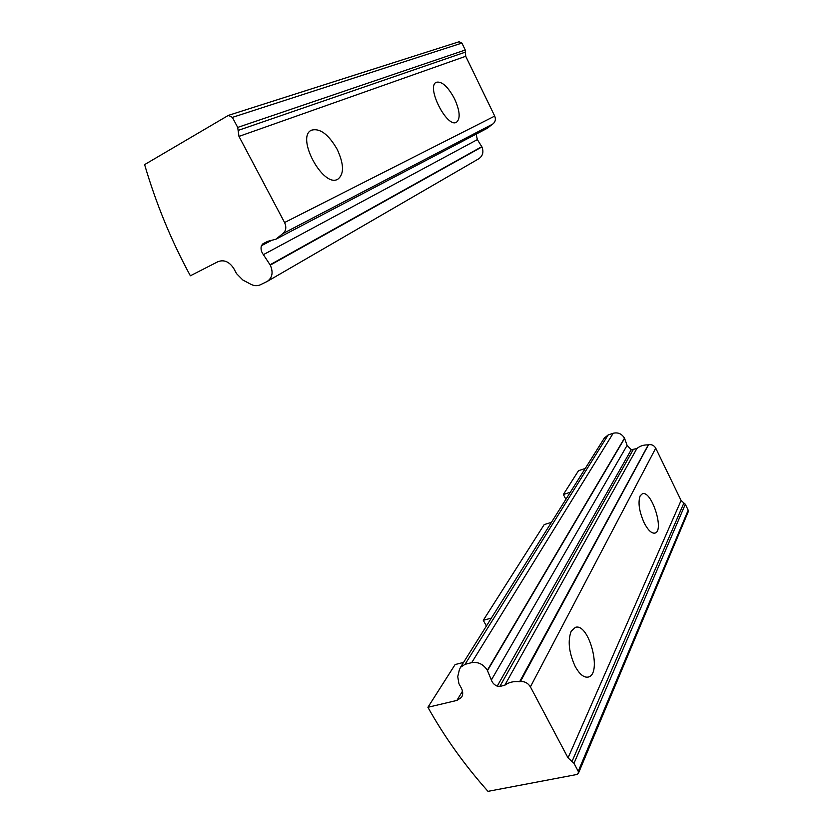 <?xml version="1.0" encoding="UTF-8"?>
<svg xmlns="http://www.w3.org/2000/svg" width="833" height="833" viewBox="0 0 833 833"><rect width="100%" height="100%" fill="white"/><g stroke="black" fill="none" stroke-linecap="round" stroke-linejoin="round"><path stroke-width="1.25" d="M648.345 444.76L648.543 444.718C651.687 444.249 654.082 445.395 655.727 448.164L681.092 500.477L683.903 502.997L572.011 761.508L573.999 763.309L578.227 771.306L578.362 773.42L576.821 774.503L487.992 791.35C464.543 765.017 444.52 736.997 427.912 707.29L456.901 700.418L461.482 697.408C463.169 694.712 463.127 691.609 461.336 688.1L458.921 683.654L457.744 676.635L459.337 669.878L460.482 667.327L465.033 664.328L471.728 662.631C478.194 661.694 483.39 664.245 487.336 670.284L491.366 679.999C492.293 682.779 494.24 684.83 497.218 686.163L499.831 686.434L504.777 685.257C508.734 682.269 513.69 681.082 519.646 681.706L648.345 444.76L519.646 681.706M551.436 522.353L544.199 524.592L483.275 620.314L486.399 626.01M585.245 468.469L578.508 470.697L563.358 494.5L565.888 499.321M491.366 618.107L483.275 620.314M570.313 492.261L563.358 494.5M463.565 662.402L455.11 664.557L427.912 707.29M604.289 438.127L608.142 434.982L613.192 433.254C618.034 432.14 621.803 433.774 624.49 438.168L627.114 445.384L491.366 679.999M640.16 495.854L642.368 493.761C651.552 489.96 664.744 531.069 654.915 533.099C651.593 533.641 648.012 530.225 644.169 522.853C639.171 511.504 637.839 502.507 640.16 495.854M571.199 631.206L575.395 627.353C589.129 622.615 602.592 674.605 588.088 677.094C583.746 677.75 579.414 674.136 575.103 666.265C568.897 652.52 567.596 640.837 571.199 631.206M648.543 444.718L520.417 681.55C524.675 681.279 528.007 683.05 530.413 686.861L568.033 757.905L572.011 761.508M647.97 444.884C643.597 444.791 639.9 446.019 636.86 448.571L631.227 449.758L627.114 445.384M683.903 502.997L685.32 504.257L688.183 510.171L688.214 511.806L578.456 773.191M636.86 448.571L504.777 685.257M263.395 254.659C261.25 251.816 260.573 248.848 261.364 245.745L262.947 243.767L267.716 241.341L275.89 239.217L282.699 233.688C286.042 231.001 286.667 227.284 284.584 222.536L238.977 136.404L237.697 127.418L232.386 117.37L228.409 115.37L144.609 164.611C156.156 203.918 171.4 240.976 190.372 275.785L218.038 261.656C224.108 259.448 229.346 261.729 233.761 268.486L236.551 273.641L242.809 279.982L250.743 284.23C254.138 285.969 257.335 286.156 260.344 284.792L267.32 281.377C272.422 277.649 273.401 272.235 270.267 265.123L263.395 254.659L477.371 139.6L476.091 134.144M267.32 281.377L478.86 158.707C482.848 155.875 483.869 151.939 481.922 146.92L477.371 139.6M282.481 233.834L492.751 124.065C495.343 122.066 495.999 119.4 494.708 116.079L465.72 56.29L465.262 50.022L461.909 43.087L459.087 41.765L228.409 115.37M337.719 179.251C323.225 188.154 295.621 137.268 311.355 130.219C319.841 127.845 328.462 134.228 337.209 149.388C343.998 164.132 344.237 174.055 337.917 179.147L337.719 179.251M456.432 122.274C447.019 128.282 425.871 86.611 436.263 82.28C441.823 81.04 447.925 86.549 454.547 98.815C459.92 110.851 460.576 118.65 456.536 122.222L456.432 122.274M275.89 239.217L487.44 128.199L492.199 124.377M462.502 691.182L456.901 700.418M608.142 434.982L465.033 664.328M613.192 433.254L471.728 662.631M624.604 438.397L487.503 670.596M624.49 438.168L487.336 670.284M681.092 500.477L568.033 757.905M655.727 448.164L530.413 686.861M633.153 449.789L499.831 686.434M685.32 504.257L573.999 763.309M688.183 510.171L578.227 771.306M631.227 449.758L497.218 686.163M270.069 264.769L481.797 146.66M270.267 265.123L481.922 146.92M238.977 136.404L465.72 56.29M284.584 222.536L494.708 116.079M238.123 130.417L465.418 52.115M237.697 127.418L465.262 50.022M232.386 117.37L461.909 43.087M261.364 245.745L270.267 241.091M282.699 233.688L492.751 124.065M461.878 696.742L461.482 697.408M604.633 437.575L460.482 667.327"/></g></svg>
